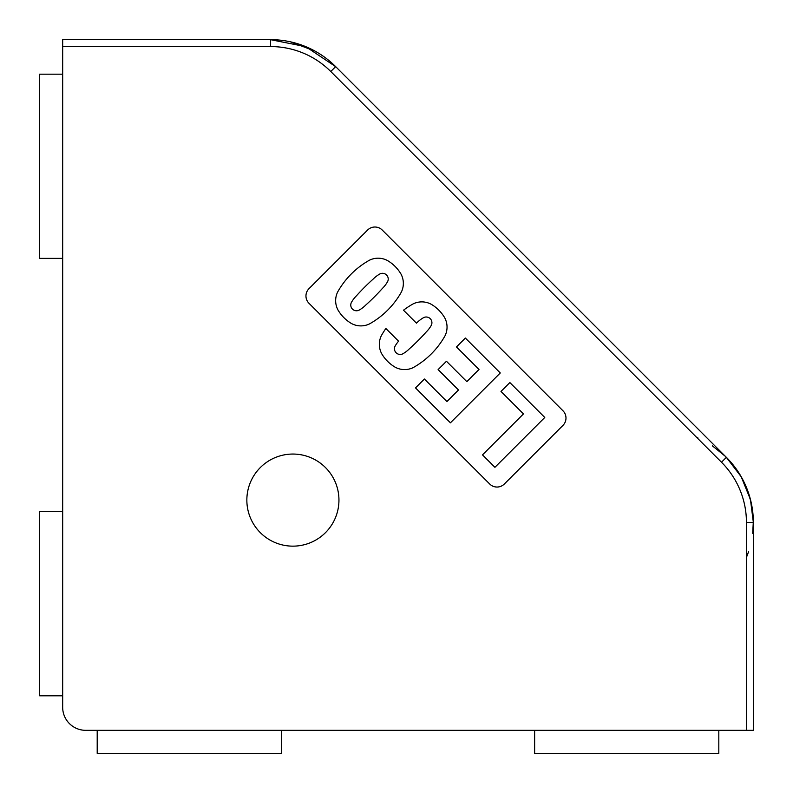 <?xml version="1.0" encoding="UTF-8"?>
<svg xmlns="http://www.w3.org/2000/svg" width="793" height="793" viewBox="0 0 793 793"><rect width="100%" height="100%" fill="white"/><g stroke="black" fill="none" stroke-linecap="round" stroke-linejoin="round"><path stroke-width="1.19" d="M726.299 457.264L741.227 476.781L750.456 499.56L753.35 522.458L753.35 730.323L85.694 730.323A23.027 23.027 0 0 1 62.677 707.306L62.677 46.559L270.542 46.559A85.188 85.188 0 0 1 330.77 71.509L721.491 462.23A85.188 85.188 0 0 1 746.441 522.458L746.441 730.323L753.35 730.323L753.35 522.458L746.441 522.458A85.188 85.188 0 0 0 721.491 462.23L726.378 457.343A92.087 92.087 0 0 1 753.35 522.458A92.087 92.087 0 0 0 726.378 457.343L335.657 66.622L726.378 457.343M62.677 39.65L270.542 39.65A92.087 92.087 0 0 1 335.657 66.622L330.77 71.509A85.188 85.188 0 0 0 270.542 46.559L270.542 39.65L62.677 39.65L62.677 46.559L62.677 39.65M62.677 511.614L39.65 511.614L39.65 695.798L62.677 695.798L39.65 695.798L39.65 511.614L62.677 511.614M62.677 74.185L39.65 74.185L39.65 258.369L62.677 258.369L39.65 258.369L39.65 74.185L62.677 74.185M97.202 730.323L97.202 753.35L281.386 753.35L281.386 730.323L281.386 753.35L97.202 753.35L97.202 730.323M534.631 730.323L534.631 753.35L718.815 753.35L718.815 730.323L718.815 753.35L534.631 753.35L534.631 730.323M335.657 66.622A92.087 92.087 0 0 0 270.542 39.65M292.895 454.052A46.044 46.044 0 0 0 246.851 500.105A46.044 46.044 0 0 0 292.895 546.149A46.044 46.044 0 0 1 246.851 500.105A46.044 46.044 0 0 1 292.895 454.052A46.044 46.044 0 0 1 338.948 500.105A46.044 46.044 0 0 1 292.895 546.149A46.044 46.044 0 0 0 338.948 500.105A46.044 46.044 0 0 0 292.895 454.052M381.324 335.736A19.756 19.756 0 0 0 379.341 344.36A19.756 19.756 0 0 1 381.324 335.736A82.849 82.849 0 0 1 385.874 328.49L398.572 341.188L385.874 328.49A82.849 82.849 0 0 0 381.324 335.736A19.756 19.756 0 0 0 381.78 353.866A38.084 38.084 0 0 0 395.053 367.139A19.756 19.756 0 0 0 413.193 367.605A82.849 82.849 0 0 0 445.061 335.736A19.756 19.756 0 0 0 444.605 317.596A38.084 38.084 0 0 0 431.323 304.324A19.756 19.756 0 0 0 413.193 303.858A82.849 82.849 0 0 0 403.508 310.202L416.474 323.167A31.988 31.988 0 0 1 423.67 317.587A31.988 31.988 0 0 0 416.474 323.167L403.508 310.202A82.849 82.849 0 0 1 413.193 303.858A19.756 19.756 0 0 1 431.323 304.324A38.084 38.084 0 0 1 444.605 317.596A19.756 19.756 0 0 1 445.061 335.736A82.849 82.849 0 0 1 413.193 367.605A19.756 19.756 0 0 1 395.053 367.139A38.084 38.084 0 0 1 381.78 353.866A19.756 19.756 0 0 1 379.341 344.36A19.756 19.756 0 0 0 381.78 353.866M409.495 348.702A30.501 30.501 0 0 1 402.715 353.876A5.729 5.729 0 0 1 394.458 348.742A5.729 5.729 0 0 0 402.715 353.876A30.501 30.501 0 0 0 409.495 348.702A210.403 210.403 0 0 0 426.168 332.039A30.501 30.501 0 0 0 431.333 325.259A5.729 5.729 0 0 0 423.67 317.587M351.349 302.52A5.729 5.729 0 0 0 350.764 305.047A5.729 5.729 0 0 1 351.349 302.52A30.501 30.501 0 0 1 356.523 295.73A30.501 30.501 0 0 0 351.349 302.52M379.976 273.892A5.729 5.729 0 0 1 387.638 281.565A5.729 5.729 0 0 0 379.976 273.892A30.501 30.501 0 0 0 373.186 279.067A210.403 210.403 0 0 0 356.523 295.73M382.474 288.345A30.501 30.501 0 0 0 387.638 281.565A30.501 30.501 0 0 1 382.474 288.345A210.403 210.403 0 0 1 365.801 305.008A30.501 30.501 0 0 1 359.021 310.182A5.729 5.729 0 0 1 350.764 305.047M400.911 273.902A38.084 38.084 0 0 0 387.628 260.629A19.756 19.756 0 0 0 369.498 260.173A82.849 82.849 0 0 0 337.63 292.042A19.756 19.756 0 0 0 338.086 310.172A38.084 38.084 0 0 0 351.358 323.455A19.756 19.756 0 0 0 369.498 323.911A82.849 82.849 0 0 0 401.367 292.042A19.756 19.756 0 0 0 400.911 273.902A19.756 19.756 0 0 1 401.367 292.042A82.849 82.849 0 0 1 369.498 323.911A19.756 19.756 0 0 1 351.358 323.455A38.084 38.084 0 0 1 338.086 310.172A19.756 19.756 0 0 1 337.63 292.042A82.849 82.849 0 0 1 369.498 260.173A19.756 19.756 0 0 1 387.628 260.629A38.084 38.084 0 0 1 400.911 273.902M479.002 369.469L466.829 381.641L446.459 361.271L438.113 369.607L458.493 389.987L446.925 401.545L424.404 379.024L415.512 387.906L450.424 422.818L500.284 372.968L465.372 338.056L456.481 346.947L479.002 369.469L456.481 346.947L465.372 338.056L500.284 372.968L450.424 422.818L415.512 387.906L424.404 379.024L446.925 401.545L458.493 389.987L438.113 369.607L446.459 361.271L466.829 381.641L479.002 369.469L466.829 381.641M500.988 391.445L523.459 413.916L482.491 454.885L494.921 467.315L544.781 417.465L509.869 382.563L500.988 391.445L509.869 382.563L544.781 417.465L494.921 467.315L482.491 454.885L523.459 413.916L500.988 391.445M398.572 341.188A31.988 31.988 0 0 0 395.043 346.204A5.729 5.729 0 0 0 394.458 348.742M308.992 288.652L367.595 230.049A10.359 10.359 0 0 1 382.246 230.049A10.359 10.359 0 0 0 367.595 230.049L308.992 288.652A10.359 10.359 0 0 0 308.992 303.303L489.697 484.008A10.359 10.359 0 0 0 504.348 484.008L562.951 425.405A10.359 10.359 0 0 0 562.951 410.754L382.246 230.049L562.951 410.754A10.359 10.359 0 0 1 562.951 425.405L504.348 484.008A10.359 10.359 0 0 1 489.697 484.008L308.992 303.303A10.359 10.359 0 0 1 305.959 295.977M458.493 389.987L446.925 401.545M270.542 46.559L62.677 46.559L62.677 707.306A23.027 23.027 0 0 0 85.694 730.323L746.441 730.323L746.441 522.458M721.491 462.23L330.77 71.509M290.525 41.841L314.999 51.089L290.525 41.841M335.122 66.097L335.816 66.781L335.122 66.097M696.75 437.478L698.018 438.023L696.75 437.478M733.148 464.906L725.347 456.322L712.421 445.894L725.347 456.322L734.348 466.433M744.022 482.075L750.773 500.819M753.291 519.038L753.35 522.627M335.746 66.711L305.781 46.658L270.433 39.65M741.97 478.11L748.84 493.989M752.428 509.453L753.34 521.011L752.706 533.332M748.612 551.601L746.441 557.449"/></g></svg>
